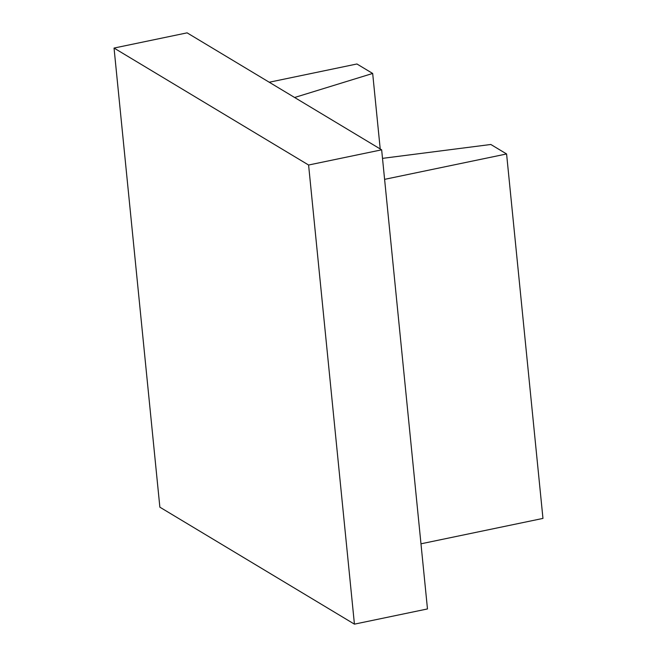 <?xml version="1.0" encoding="UTF-8"?>
<svg xmlns="http://www.w3.org/2000/svg" width="657" height="657" viewBox="0 0 657 657"><rect width="100%" height="100%" fill="white"/><g stroke="black" fill="none" stroke-linecap="round" stroke-linejoin="round"><path stroke-width="0.99" d="M420.981 543.807L542.961 518.414L506.588 153.96L490.828 144.483L382.505 158.362M384.6 179.353L506.588 153.96M380.214 148.95L372.675 73.453L294.623 97.491M269.239 82.232L356.923 63.984L372.675 73.453M354.427 624.15L427.477 608.94L381.651 149.821L187.097 32.85L114.039 48.06L159.865 507.179L354.427 624.15L308.593 165.022L114.039 48.06M381.651 149.821L308.593 165.022"/></g></svg>
